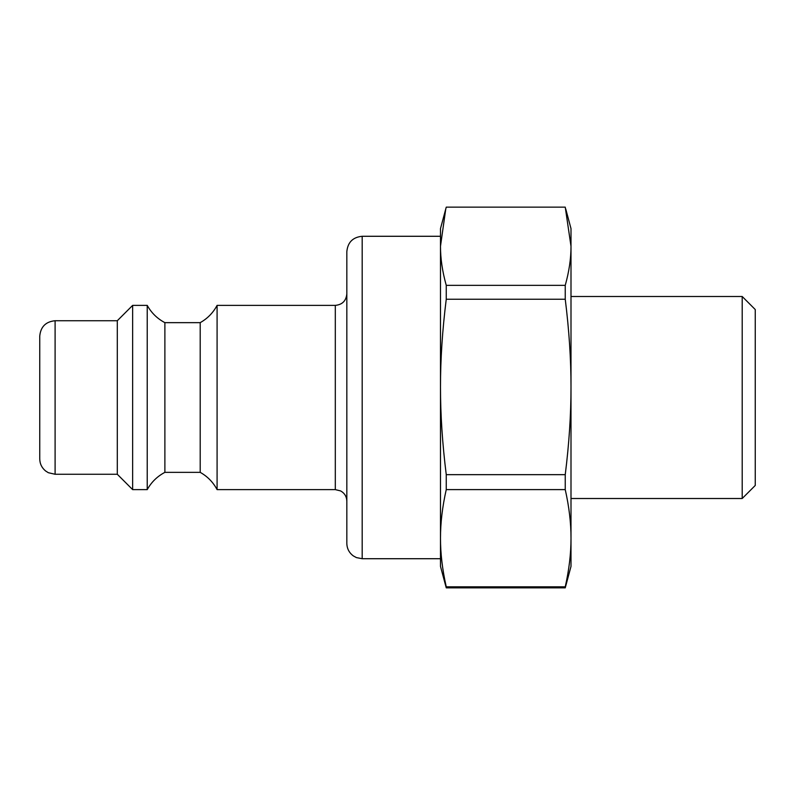<?xml version="1.0" encoding="UTF-8"?>
<svg xmlns="http://www.w3.org/2000/svg" width="795" height="795" viewBox="0 0 795 795"><rect width="100%" height="100%" fill="white"/><g stroke="black" fill="none" stroke-linecap="round" stroke-linejoin="round"><path stroke-width="1.19" d="M217.085 305.379L217.085 489.621C213.139 482.227 207.515 476.463 200.201 472.349L200.201 322.651C207.515 318.537 213.139 312.773 217.085 305.379L335.311 305.379L335.311 489.621L340.628 490.922C344.593 493.168 346.66 496.577 346.829 501.138M200.201 472.349L164.883 472.349L164.883 322.651L200.201 322.651M164.883 322.651C157.281 318.646 151.398 312.892 147.224 305.379L147.224 489.621C151.398 482.108 157.281 476.354 164.883 472.349M55.103 320.733L55.103 474.267L48.346 472.707L45.603 470.978C41.807 467.848 39.859 463.833 39.75 458.914L39.75 336.086C40.664 326.755 45.782 321.637 55.103 320.733L117.292 320.733L132.646 305.379L147.224 305.379M132.646 305.379L132.646 489.621L147.224 489.621M117.292 320.733L117.292 474.267L132.646 489.621M362.182 558.716L356.418 557.593L353.358 555.924C349.144 552.793 346.968 548.61 346.829 543.363L346.829 251.637C347.743 242.306 352.861 237.188 362.182 236.284L362.182 558.716L440.49 558.716L440.49 228.602L446.253 207.147L565.245 207.147L570.999 246.241L570.999 228.602L565.722 208.906M362.182 236.284L440.49 236.284M346.829 293.862C346.153 300.858 342.307 304.694 335.311 305.379M446.253 587.853L565.245 587.853L570.999 566.398L570.999 538.205C571.039 553.419 569.111 569.627 565.245 586.819L446.253 586.819L446.253 587.853L440.49 566.398L440.49 538.205C440.46 522.991 442.378 506.783 446.253 489.601L446.253 474.655C442.378 443.64 440.46 414.404 440.49 386.946C440.46 359.489 442.378 330.253 446.253 299.238L446.253 285.345C442.378 271.512 440.46 258.484 440.49 246.241L445.766 208.906M446.253 489.601L565.245 489.601C569.111 506.783 571.039 522.991 570.999 538.205L570.999 246.241C571.039 258.484 569.111 271.512 565.245 285.345L446.253 285.345M742.202 498.505L755.25 485.457L755.25 309.543L742.202 296.495L742.202 498.505L570.999 498.505M446.253 299.238L565.245 299.238L565.245 285.345M565.245 299.238C569.111 330.253 571.039 359.489 570.999 386.946C571.039 414.404 569.111 443.64 565.245 474.655L446.253 474.655M565.245 489.601L565.245 474.655M565.245 587.853L565.245 586.819M446.253 586.819C442.378 569.627 440.46 553.419 440.49 538.205M55.103 474.267L117.292 474.267M217.085 489.621L335.311 489.621M742.202 296.495L570.999 296.495"/></g></svg>
